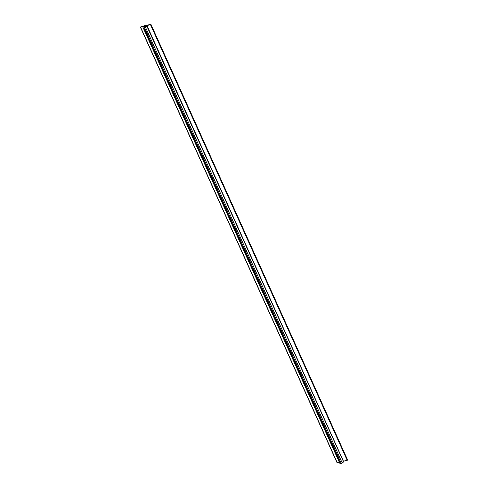 <?xml version="1.0" encoding="UTF-8"?>
<svg xmlns="http://www.w3.org/2000/svg" width="488" height="488" viewBox="0 0 488 488"><rect width="100%" height="100%" fill="white"/><g stroke="black" fill="none" stroke-linecap="round" stroke-linejoin="round"><path stroke-width="0.73" d="M147.309 25.059L150.969 24.437L146.973 25.583L343.528 461.416M146.973 25.583L146.553 26.212L146.925 26.358L145.534 27.371A1.019 0.36 155.7 0 1 144.607 27.798L143.844 27.975L340.539 463.6L341.301 463.423A1.019 0.36 155.7 0 0 342.228 463.002L343.717 461.837L146.973 26.321M347.554 460.025L343.668 461.209M144.594 26.492L143.99 27.511L145.351 27.041L145.961 26.023L144.594 26.492L144.985 27.346M147.309 25.047L145.766 25.394M143.844 27.975A1.019 0.36 -24.3 0 1 143.246 27.907L142.941 27.285L144.1 26.254L140.337 27.053L145.76 25.376M339.636 462.911L142.941 27.285L339.941 463.533A1.019 0.36 -24.3 0 0 340.539 463.6M337.147 462.508L339.325 462.221M150.53 24.76L347.224 460.385M144.607 27.798L341.301 463.423M145.534 27.371L342.228 463.002M146.925 26.358L343.619 461.983M140.544 27.078L337.238 462.703M143.246 27.907L339.941 463.533M150.969 24.437L347.663 460.068M147.028 26.212L343.717 461.837M140.337 27.053L337.031 462.679"/></g></svg>
